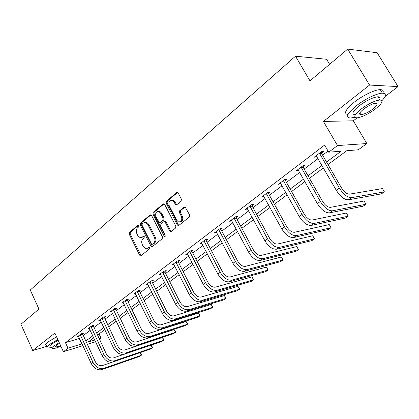 <?xml version="1.0" encoding="UTF-8"?>
<svg xmlns="http://www.w3.org/2000/svg" width="419" height="419" viewBox="0 0 419 419"><rect width="100%" height="100%" fill="white"/><g stroke="black" fill="none" stroke-linecap="round" stroke-linejoin="round"><path stroke-width="0.63" d="M138.799 225.642L138.333 225.197L137.825 225.296L129.413 232.383L129.209 234.2L139.637 255.161L140.386 255.836L141.02 255.695L149.625 248.807L149.782 247.519L149.269 247.048L147.671 248.048L145.524 248.504L143.188 246.372L142.303 244.607C141.318 242.203 141.554 240.249 143.005 238.741L144.115 237.83L144.272 236.536L143.785 236.086L142.177 237.096L139.967 237.547L137.736 235.473L136.861 233.723C135.882 231.335 136.112 229.376 137.547 227.852L138.647 226.93L138.799 225.642M181.134 201.12L181.39 199.161L178.19 193.023L177.625 192.436L176.677 192.557L166.395 201.22L166.149 203.142L177.352 224.893L178.028 225.537L178.861 225.406L189.388 216.979L189.65 215.026L185.14 206.923L184.213 207.038L179.72 210.715L179.468 212.653L181.375 216.345C182.406 220.137 181.417 221.976 178.415 221.866L176.656 220.164L169.266 205.829C168.255 201.948 169.276 200.12 172.329 200.34L173.922 201.942L175.765 204.943L176.666 204.818L181.134 201.12M347.702 49.096L377.147 52.726L398.05 86.581L369.558 85.062L347.702 49.096L309.981 80.857L295.495 56.204L30.262 290.027L38.957 309.086L20.95 324.254L32.724 350.535L54.863 333.084L63.389 351.714L68.009 348.236L65.469 342.705L324.594 145.1L328.706 152.191L337.51 145.571L366.835 143.539L358.287 149.798L346.712 150.735L328.014 164.567M369.558 85.062L323.41 121.437L337.51 145.571M151.552 215.418L150.913 214.795L150.122 214.931L140.496 223.044L140.281 224.893L150.934 246.089L151.668 246.76L152.359 246.618L162.211 238.736L162.446 236.855L151.552 215.418M164.091 203.823L154.176 212.171L153.234 212.313L163.18 203.927L164.044 203.802L164.651 204.404L175.823 226.124L175.571 228.041L171.182 231.55L170.392 231.686L171.182 231.55M171.256 231.492L170.638 230.869L169.7 231.031L170.392 231.686M169.7 231.031L165.201 222.238L164.547 221.604L163.735 221.74L160.896 224.071L160.66 225.956L165.301 235.069L164.604 236.489L164.112 236.028L153.003 214.198L153.234 212.313M32.724 350.535L46.828 346.366M329.554 64.207L326.6 59.273L295.495 56.204M65.469 342.705L79.537 338.369M83.156 335.645L90.221 330.313M93.887 327.553L101.236 322.017M104.944 319.22L112.58 313.464M116.335 310.636L124.286 304.644M128.088 301.78L136.358 295.547M140.208 292.645L148.818 286.151M152.72 283.213L161.687 276.456M165.641 273.476L174.985 266.432M178.986 263.415L188.733 256.072M192.787 253.013L202.953 245.356M207.065 242.255L217.671 234.263M221.84 231.12L232.912 222.777M237.138 219.593L248.708 210.872M252.992 207.641L265.086 198.527M269.427 195.254L282.076 185.722M286.486 182.396L299.726 172.419M304.194 169.051L318.063 158.602M322.599 155.182L328.056 151.07M82.485 333.953L83.585 333.121L81.296 333.791L77.243 336.866L78.646 336.452M93.201 325.846L94.333 324.987L92.044 325.642L87.87 328.805L89.32 328.391M104.242 317.492L105.41 316.607L103.116 317.246L98.821 320.504L100.319 320.085M115.623 308.882L116.822 307.97L114.534 308.588L110.103 311.951L111.653 311.526M127.355 299.999L128.596 299.061L126.308 299.664L121.735 303.131L123.343 302.701M139.459 290.844L140.742 289.869L138.453 290.456L133.74 294.033L135.405 293.599M151.95 281.385L153.275 280.384L150.997 280.945L146.126 284.637L147.855 284.208M164.856 271.622L166.223 270.59L163.944 271.124L158.916 274.943L160.713 274.508M178.185 261.535L179.599 260.466L177.331 260.979L172.13 264.923L174 264.494M191.965 251.107L193.426 250.002L191.169 250.489L185.79 254.563L187.738 254.139M206.221 240.323L207.73 239.181L205.483 239.631L199.921 243.853L201.953 243.434M220.97 229.162L222.536 227.978L220.3 228.397L214.544 232.765L216.665 232.351M236.248 217.602L237.866 216.372L235.651 216.759L229.685 221.284L231.901 220.886M252.076 205.624L253.757 204.352L251.557 204.697L245.372 209.39L247.671 208.955M268.49 193.201L270.234 191.881L268.055 192.19L261.639 197.056L264.017 196.584M285.517 180.317L287.329 178.944L285.177 179.212L278.515 184.26L280.981 183.747M303.204 166.935L305.079 165.51L302.958 165.73L296.039 170.973L298.595 170.423M321.572 153.035L323.526 151.552L321.436 151.72L314.245 157.172L316.345 156.989L316.895 156.575M323.41 121.437L353.317 120.803L357.187 117.839M384.977 96.585L398.05 86.581M353.317 120.803L366.835 143.539M99.057 333.933L101.037 338.128L99.423 339.311M326.542 162.027L341.124 151.186L328.706 152.191M68.009 348.236L82.061 343.8M85.696 341.092L92.803 335.813M96.485 333.074L103.87 327.579M107.599 324.809L115.283 319.1M119.059 316.293L127.051 310.348M130.869 307.509L139.187 301.324M143.057 298.443L151.72 292.006M155.643 289.089L164.662 282.385M168.632 279.431L178.033 272.439M182.061 269.448L191.86 262.163M195.94 259.131L206.164 251.526M210.296 248.451L220.97 240.522M225.16 237.405L236.3 229.12M240.553 225.961L252.191 217.309M256.501 214.104L268.668 205.053M273.041 201.806L285.768 192.342M290.205 189.042L303.529 179.138M308.028 175.797L321.981 165.421M95.6 341.768L87.215 344.355M82.931 345.68L63.389 351.714M93.762 337.85L87.99 342.119L94.788 340.039M99.141 338.709L101.037 338.128M323.437 167.951L309.447 178.3M304.938 181.637L291.587 191.514M287.141 194.804L274.382 204.242M270.004 207.484L257.805 216.503M253.485 219.697L241.821 228.329M237.563 231.477L226.396 239.741M222.196 242.847L211.501 250.756M207.358 253.82L197.113 261.398M193.023 264.426L183.203 271.69M179.17 274.675L169.747 281.641M165.767 284.59L156.727 291.273M152.799 294.18L144.12 300.601M140.239 303.471L131.906 309.636M128.078 312.469L120.07 318.393M116.283 321.19L108.589 326.883M104.855 329.648L97.449 335.121M79.222 338.604L81.747 344.03M247.577 209.029L247.142 208.217M263.823 196.731L263.305 195.793M280.678 183.978L280.143 183.024M298.171 170.743L297.626 169.774M316.345 156.989L315.785 156.004M141.538 237.484L143.12 236.924L142.177 237.096M144.005 236.201L143.12 236.924M147.079 248.404L148.609 247.865L147.671 248.048M149.489 247.158L148.609 247.865M138.558 225.322L130.361 232.226L130.157 234.038L141.156 255.58M151.008 214.837L141.444 222.892L141.224 224.741L152.474 246.524M142.209 223.935L142.057 225.233L151.432 243.863L152.427 244.23L153.626 243.266C155.119 241.742 155.36 239.762 154.36 237.322L147.897 224.532L145.786 222.505L143.387 222.95L142.209 223.935M152.422 244.235L153.364 244.047L152.427 244.23M145.063 222.363L146.729 222.358L148.839 224.375L155.297 237.149C156.297 239.584 156.057 241.564 154.564 243.083L153.364 244.047M170.638 230.869L166.139 222.086L165.484 221.452L164.677 221.583M154.176 212.171L153.946 214.057L165.306 236.185M160.566 213.171L158.88 211.516C155.999 211.417 155.061 213.219 156.062 216.927L159.251 222.531L160.042 222.395L162.881 220.059L163.117 218.163L160.566 213.171L161.504 213.03L159.822 211.375L158.235 211.359M160.032 222.405L160.98 222.243L160.042 222.395M161.504 213.03L164.054 218.011L163.819 219.907L160.98 222.243M171.56 200.13L173.267 200.214L174.859 201.817L176.682 204.802M180.097 221.876C182.611 221.305 183.344 219.409 182.307 216.194L181.375 216.345M184.213 207.038L185.109 206.907L180.652 210.574L180.4 212.512L182.307 216.194M177.619 192.436L167.333 201.094L167.092 203.016L178.285 224.731L178.918 225.359M78.337 336.038L91.222 363.514L92.955 362.288L80.197 334.629M82.396 333.472L95.223 361.529C97.088 364.834 99.46 366.19 102.336 365.593L112.339 362.157M140.046 352.678L141.423 354.49L141.287 355.291L103.64 368.39C99.324 369.301 95.762 367.264 92.955 362.288M140.03 352.683L141.287 355.291L139.543 356.464L101.896 369.595C97.58 370.506 94.024 368.479 91.222 363.514M82.559 334.367L80.27 335.038M33.588 313.611L36.694 310.992M57.806 339.51L49.227 344.638C46.776 346.597 46.237 347.749 47.604 348.084L51.862 347.529M56.581 336.839L48.017 341.977C45.577 343.941 45.037 345.104 46.415 345.455M51.254 346.188C50.259 345.947 50.657 345.115 52.438 343.695L58.141 340.244M59.262 342.69L53.548 346.141C51.762 347.555 51.364 348.378 52.354 348.613C53.91 348.76 56.748 347.964 60.87 346.209M59.561 343.355L56.46 345.277C55.298 346.188 55.036 346.723 55.68 346.874C56.565 346.974 58.199 346.539 60.582 345.575M328.04 65.652L334.482 60.226M381.892 100.764C386.313 95.925 386.486 93.395 382.395 93.18C377.21 93.128 364.776 99.12 356.407 105.724C347.32 113.303 345.324 117.414 350.415 118.058L354.961 117.247M382.825 93.186C383.825 90.86 382.961 89.682 380.237 89.65C375.036 89.561 362.618 95.537 354.275 102.168C345.45 109.553 343.36 113.696 347.995 114.602M360.115 113.423L359.622 113.607M354.898 114.67C351.216 114.193 352.667 111.218 359.251 105.75C366.63 100.356 372.852 97.36 377.922 96.763C380.164 96.799 380.625 97.894 379.305 100.047M361.204 109.013C354.6 114.46 353.128 117.409 356.799 117.859C361.744 117.294 367.908 114.361 375.288 109.055C382.112 103.545 383.647 100.529 379.892 100.005C374.837 100.633 368.61 103.634 361.204 109.013M372.842 109.05C377.215 105.504 378.2 103.566 375.791 103.242C372.543 103.634 368.537 105.562 363.771 109.024C359.486 112.538 358.533 114.445 360.906 114.743C364.106 114.371 368.086 112.475 372.842 109.05M378.849 98.292L379.792 97.334M88.996 327.957L102.173 355.768L103.959 354.505L90.913 326.501M93.107 325.338L106.227 353.756C108.128 357.108 110.516 358.496 113.397 357.92L151.039 345.188L152.453 347.063L152.343 347.859L114.733 360.754C110.412 361.634 106.819 359.549 103.959 354.505M151.039 345.188L152.343 347.859L150.552 349.064L112.936 361.99C108.615 362.875 105.028 360.801 102.173 355.768M93.275 326.265L90.986 326.92M99.979 319.629L113.455 347.791L115.298 346.487L101.948 318.131M104.142 316.958L117.566 345.754C119.504 349.147 121.913 350.572 124.794 350.017L162.383 337.51L163.803 339.427L163.714 340.218L126.161 352.882C121.84 353.73 118.216 351.599 115.298 346.487M162.383 337.51L163.714 340.218L161.87 341.454L124.307 354.16C119.986 355.013 116.367 352.892 113.455 347.791M104.321 317.916L102.027 318.555M111.297 311.045L125.092 339.563L126.988 338.222L113.329 309.505M115.518 308.321L129.256 337.499C131.236 340.946 133.661 342.396 136.542 341.862L174.063 329.606L175.477 331.565L175.42 332.346L137.945 344.764C133.619 345.586 129.969 343.402 126.988 338.222M174.063 329.606L175.42 332.346L173.524 333.624L136.034 346.084C131.707 346.906 128.062 344.732 125.092 339.563M115.702 309.311L113.408 309.934M122.966 302.199L137.092 331.078L139.05 329.695L125.066 300.606M127.245 299.417L127.434 300.439L141.313 328.988C143.329 332.482 145.781 333.969 148.661 333.461L186.083 321.473L187.503 323.473L187.471 324.243L150.096 336.399C145.77 337.185 142.088 334.949 139.05 329.695M186.083 321.473L187.471 324.243L185.517 325.558L148.122 337.756C143.796 338.547 140.119 336.321 137.092 331.078M127.434 300.439L125.145 301.041M135.007 293.07L149.473 322.321L151.495 320.891L137.175 291.425M139.349 290.226L139.537 291.284L153.757 320.205C155.816 323.746 158.282 325.27 161.163 324.788L198.465 313.093L199.884 315.135L199.889 315.9L162.63 327.763C158.309 328.512 154.601 326.223 151.495 320.891M198.465 313.093L199.889 315.9L197.873 317.251L160.597 329.166C156.277 329.921 152.568 327.637 149.473 322.321M139.537 291.284L137.254 291.87M147.436 283.642L162.258 313.281L164.348 311.804L149.672 281.95M151.835 280.74L152.034 281.835L166.6 311.139C168.705 314.727 171.193 316.293 174.068 315.832L211.223 304.461L212.643 306.551L212.679 307.3L175.571 318.849C171.256 319.561 167.516 317.209 164.348 311.804M211.223 304.461L212.679 307.3L210.605 308.693L173.471 320.299C169.156 321.012 165.416 318.676 162.258 313.281M152.034 281.835L149.756 282.401M160.268 273.916L175.467 303.943L177.625 302.418L162.577 272.161M164.73 270.941L164.939 272.083L179.871 301.769C182.019 305.409 184.528 307.017 187.398 306.588L224.38 295.557L225.799 297.694L225.872 298.433L188.943 309.646C184.632 310.311 180.861 307.902 177.625 302.418M224.38 295.557L225.872 298.433L223.73 299.873L186.769 311.139C182.459 311.815 178.693 309.411 175.467 303.943M164.939 272.083L162.661 272.622M173.529 263.86L189.116 294.29L191.347 292.713L175.917 262.053M178.054 260.817L178.269 262.001L193.583 292.09C195.783 295.783 198.307 297.432 201.172 297.034L237.95 286.371L239.364 288.56L239.474 289.283L202.754 300.13C198.459 300.748 194.657 298.276 191.347 292.713M237.95 286.371L239.474 289.283L237.269 290.77L200.512 301.675C196.212 302.303 192.415 299.842 189.116 294.29M178.269 262.001L176.001 262.519M175.823 204.242L176.111 205.022M187.241 253.469L203.236 284.307L205.54 282.673L189.707 251.594M191.829 250.347L192.049 251.583L207.766 282.076C210.013 285.826 212.559 287.518 215.413 287.151L251.95 276.896L253.369 279.138L253.516 279.845L217.037 290.294C212.758 290.865 208.924 288.324 205.54 282.673M251.95 276.896L253.516 279.845L251.238 281.379L214.717 291.891C210.432 292.467 206.604 289.943 203.236 284.307M192.049 251.583L189.791 252.07M201.419 242.716L217.838 273.979L220.226 272.287L203.969 240.778M206.075 239.516L206.305 240.805L222.442 271.716C224.736 275.524 227.308 277.263 230.146 276.933L266.411 267.113L267.82 269.407L268.013 270.098L231.817 280.117C227.554 280.63 223.688 278.022 220.226 272.287M266.411 267.113L268.013 270.098L265.662 271.685L229.413 281.772C225.144 282.296 221.29 279.698 217.838 273.979M206.305 240.805L204.058 241.265M216.094 231.592L232.964 263.284L235.436 261.535L218.734 229.586M220.813 228.303L221.059 229.649L237.636 260.99C239.982 264.855 242.57 266.641 245.398 266.353L281.348 257.004L282.752 259.356L282.993 260.031L247.11 269.585C242.868 270.04 238.977 267.359 235.436 261.535M281.348 257.004L282.993 260.031L280.557 261.666L244.623 271.297C240.38 271.763 236.494 269.092 232.964 263.284M221.059 229.649L218.823 230.078M231.288 220.069L248.629 252.207L251.191 250.394L234.027 217.99M236.08 216.686L236.337 218.1L253.375 249.881C255.779 253.804 258.387 255.642 261.194 255.396L296.783 246.555L298.187 248.965L298.475 249.624L262.954 258.67C258.743 259.062 254.82 256.308 251.191 250.394M296.783 246.555L298.475 249.624L295.955 251.316L260.377 260.445C256.161 260.848 252.243 258.104 248.629 252.207M236.337 218.1L234.116 218.493M247.037 208.128L264.871 240.721L267.526 238.84L249.876 205.975M251.903 204.645L252.17 206.132L269.684 238.364C272.151 242.35 274.78 244.24 277.567 244.036L312.747 235.756L314.145 238.222L314.48 238.861L279.379 247.362C275.194 247.687 271.245 244.848 267.526 238.84M312.747 235.756L314.48 238.861L311.883 240.611L276.708 249.2C272.518 249.541 268.574 246.712 264.871 240.721M252.17 206.132L249.97 206.483M263.368 195.746L281.715 228.811L284.475 226.857L266.311 193.515M268.301 192.159L268.584 193.719L286.612 226.417C289.136 230.466 291.781 232.414 294.547 232.262L329.266 224.574L331.052 227.727L296.406 235.63C292.263 235.887 288.282 232.959 284.475 226.857M331.052 227.727L328.355 229.539L293.635 237.542C289.482 237.803 285.512 234.897 281.715 228.811M268.584 193.719L266.405 194.034M280.306 182.904L299.203 216.445L302.068 214.418L283.364 180.584M285.318 179.191L285.617 180.84L304.173 214.015C306.766 218.131 309.426 220.137 312.165 220.038L346.372 212.999L348.205 216.194L314.082 223.458C309.981 223.631 305.975 220.619 302.068 214.418M348.205 216.194L345.413 218.069L311.207 225.438C307.096 225.626 303.094 222.63 299.203 216.445M285.617 180.84L283.459 181.113M297.899 169.564L317.372 203.597L320.346 201.492L301.078 167.155M302.984 165.725L303.298 167.474L322.421 201.136C325.076 205.315 327.758 207.384 330.465 207.342L364.09 201.01L365.976 204.247L332.44 210.815C328.386 210.904 324.353 207.798 320.346 201.492M365.976 204.247L363.084 206.19L329.454 212.873C325.39 212.978 321.363 209.888 317.372 203.597M303.298 167.474L301.172 167.694M316.177 155.706L336.253 190.247L339.348 188.058L319.477 153.202M321.352 151.783L321.672 153.579L341.385 187.743C344.114 191.996 346.812 194.133 349.483 194.149L382.458 188.576L384.396 191.86L351.52 197.674C347.519 197.674 343.465 194.468 339.348 188.058M384.396 191.86L381.4 193.877L348.414 199.816C344.402 199.826 340.348 196.637 336.253 190.247M321.672 153.579L319.577 153.752M138.364 225.207L137.825 225.296M149.279 247.053L148.792 247.147M143.801 236.091L143.288 236.18M140.575 254.967L139.637 255.161M130.157 234.038L129.209 234.2M130.361 232.226L129.413 232.383M151.872 245.906L150.934 246.089M141.224 224.741L140.281 224.893M141.444 222.892L140.496 223.044M150.945 214.811L150.122 214.931M154.564 243.083L153.626 243.266M155.297 237.149L154.36 237.322M148.839 224.375L147.897 224.532M164.059 203.807L163.18 203.927M166.139 222.086L165.201 222.238M165.044 235.855L164.112 236.028M153.946 214.057L153.003 214.198M163.819 219.907L162.881 220.059M164.054 218.011L163.117 218.163M176.095 204.205L175.158 204.336M174.859 201.817L173.922 201.942M180.4 212.512L179.468 212.653M180.652 210.574L179.72 210.715M178.285 224.731L177.352 224.893M167.092 203.016L166.149 203.142M167.333 201.094L166.395 201.22M177.614 192.441L176.677 192.557M101.896 369.595L103.64 368.39M112.936 361.99L114.733 360.754M124.307 354.16L126.161 352.882M136.034 346.084L137.945 344.764M148.122 337.756L150.096 336.399M160.597 329.166L162.63 327.763M173.471 320.299L175.571 318.849M186.769 311.139L188.943 309.646M200.512 301.675L202.754 300.13M214.717 291.891L217.037 290.294M229.413 281.772L231.817 280.117M244.623 271.297L247.11 269.585M260.377 260.445L262.954 258.67M276.708 249.2L279.379 247.362M293.635 237.542L296.406 235.63M311.207 225.438L314.082 223.458M329.454 212.873L332.44 210.815M348.414 199.816L351.52 197.674M140.999 255.705L140.386 255.836M152.348 246.623L151.668 246.76M146.729 222.358L145.786 222.505M165.484 221.452L164.547 221.604M165.138 236.389L164.604 236.489M159.822 211.375L158.88 211.516M176.671 204.812L175.765 204.943M173.267 200.214L172.329 200.34M178.882 225.391L178.028 225.537M55.418 346.304L55.68 346.874M359.863 113.004L360.906 114.743M377.922 96.763L379.892 100.005M382.395 93.18L380.237 89.65"/></g></svg>
